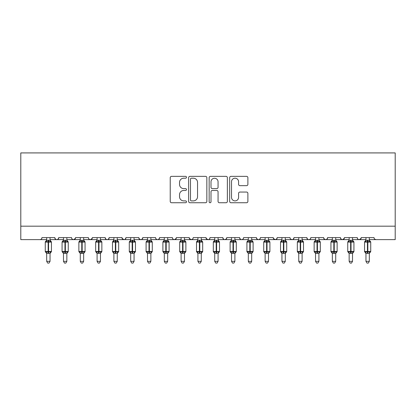 <?xml version="1.0" encoding="UTF-8"?>
<svg xmlns="http://www.w3.org/2000/svg" width="416" height="416" viewBox="0 0 416 416"><rect width="100%" height="100%" fill="white"/><g stroke="black" fill="none" stroke-linecap="round" stroke-linejoin="round"><path stroke-width="0.62" d="M186.493 177.278A0.926 0.926 0 0 0 185.567 176.353L171.548 176.353A1.321 1.321 0 0 0 170.227 177.674L170.227 201.427A1.321 1.321 0 0 0 171.548 202.743L185.567 202.743A0.926 0.926 0 0 0 186.493 201.822A0.926 0.926 0 0 0 185.567 200.897L183.752 200.897A4.222 4.222 0 0 1 179.53 196.674L179.53 194.693A4.222 4.222 0 0 1 183.752 190.471L185.567 190.471A0.926 0.926 0 0 0 186.493 189.55A0.926 0.926 0 0 0 185.567 188.625L183.752 188.625A4.222 4.222 0 0 1 179.53 184.402L179.53 182.421A4.222 4.222 0 0 1 183.752 178.199L185.567 178.199A0.926 0.926 0 0 0 186.493 177.278M246.563 185.656A1.321 1.321 0 0 0 247.884 184.335L247.884 177.674A1.321 1.321 0 0 0 246.563 176.353L230.994 176.353A1.321 1.321 0 0 0 229.674 177.674L229.674 201.427A1.321 1.321 0 0 0 230.994 202.743L246.563 202.743A1.321 1.321 0 0 0 247.884 201.427L247.884 193.378A1.321 1.321 0 0 0 246.563 192.057L239.902 192.057A1.321 1.321 0 0 0 238.581 193.378L238.581 197.366A3.531 3.531 0 0 1 235.05 200.897A3.531 3.531 0 0 1 231.52 197.366L231.52 181.73A3.531 3.531 0 0 1 235.05 178.199A3.531 3.531 0 0 1 238.581 181.73L238.581 184.335A1.321 1.321 0 0 0 239.902 185.656L246.563 185.656M20.8 226.184L395.2 226.184L395.2 152.916L20.8 152.916L20.8 239.626L39.957 239.626C41.028 239.663 41.699 238.992 41.974 237.609L54.746 237.609L55.484 239.169M206.846 177.674A1.321 1.321 0 0 0 205.525 176.353L189.956 176.353A1.321 1.321 0 0 0 188.635 177.674L188.635 201.427A1.321 1.321 0 0 0 189.956 202.743L205.525 202.743A1.321 1.321 0 0 0 206.846 201.427L206.846 177.674M210.475 176.353L226.044 176.353A1.321 1.321 0 0 1 227.365 177.674L227.365 201.427A1.321 1.321 0 0 1 226.044 202.743L219.383 202.743A1.321 1.321 0 0 1 218.062 201.427L218.062 191.792A1.321 1.321 0 0 0 216.741 190.471L212.321 190.471A1.321 1.321 0 0 0 211 191.792L211 201.822A0.926 0.926 0 0 1 210.08 202.743A0.926 0.926 0 0 1 209.154 201.822L209.154 177.674A1.321 1.321 0 0 1 210.475 176.353M50.04 239.626L56.763 239.626C55.692 239.663 55.021 238.992 54.746 237.609A2.018 2.018 0 0 0 56.763 239.626A2.018 2.018 0 0 0 58.776 237.609L71.547 237.609A2.018 2.018 0 0 0 73.564 239.626A2.018 2.018 0 0 0 75.582 237.609L88.353 237.609A2.018 2.018 0 0 0 90.371 239.626A2.018 2.018 0 0 0 92.388 237.609L105.16 237.609A2.018 2.018 0 0 0 107.172 239.626A2.018 2.018 0 0 0 109.19 237.609L121.961 237.609A2.018 2.018 0 0 0 123.978 239.626A2.018 2.018 0 0 0 125.996 237.609L138.767 237.609A2.018 2.018 0 0 0 140.785 239.626A2.018 2.018 0 0 0 142.797 237.609L155.568 237.609A2.018 2.018 0 0 0 157.586 239.626A2.018 2.018 0 0 0 159.604 237.609L172.375 237.609A2.018 2.018 0 0 0 174.392 239.626A2.018 2.018 0 0 0 176.41 237.609L189.181 237.609A2.018 2.018 0 0 0 191.194 239.626A2.018 2.018 0 0 0 193.211 237.609L205.982 237.609A2.018 2.018 0 0 0 208 239.626A2.018 2.018 0 0 0 210.018 237.609L222.789 237.609A2.018 2.018 0 0 0 224.806 239.626A2.018 2.018 0 0 0 226.819 237.609L239.59 237.609A2.018 2.018 0 0 0 241.608 239.626A2.018 2.018 0 0 0 243.625 237.609L256.396 237.609A2.018 2.018 0 0 0 258.414 239.626A2.018 2.018 0 0 0 260.432 237.609L273.203 237.609A2.018 2.018 0 0 0 275.215 239.626A2.018 2.018 0 0 0 277.233 237.609L290.004 237.609A2.018 2.018 0 0 0 292.022 239.626A2.018 2.018 0 0 0 294.039 237.609L306.81 237.609A2.018 2.018 0 0 0 308.828 239.626A2.018 2.018 0 0 0 310.84 237.609L323.612 237.609A2.018 2.018 0 0 0 325.629 239.626A2.018 2.018 0 0 0 327.647 237.609L340.418 237.609A2.018 2.018 0 0 0 342.436 239.626A2.018 2.018 0 0 0 344.453 237.609L357.224 237.609A2.018 2.018 0 0 0 359.237 239.626A2.018 2.018 0 0 0 361.254 237.609L374.026 237.609A2.018 2.018 0 0 0 376.043 239.626L374.743 239.153M361.254 237.609L360.516 239.169M352.518 239.626L359.237 239.626C358.171 239.663 357.495 238.992 357.224 237.609L357.599 238.779M344.453 237.609L343.715 239.169M335.712 239.626L342.436 239.626C341.364 239.663 340.694 238.992 340.418 237.609L341.156 239.169M318.911 239.626L325.629 239.626C326.7 239.663 327.371 238.992 327.647 237.609L326.908 239.169M323.612 237.609L324.35 239.169M302.104 239.626L308.828 239.626C307.757 239.663 307.086 238.992 306.81 237.609L307.549 239.169M285.298 239.626L292.022 239.626C293.093 239.663 293.764 238.992 294.039 237.609L293.301 239.169M277.233 237.609L276.494 239.169M273.203 237.609L273.936 239.169M256.396 237.609L257.135 239.169M234.889 239.626L241.608 239.626C240.542 239.663 239.866 238.992 239.59 237.609L240.328 239.169M226.819 237.609L226.086 239.169M218.083 239.626L224.806 239.626C223.735 239.663 223.064 238.992 222.789 237.609L223.527 239.169M205.982 237.609L206.721 239.169M189.181 237.609L189.914 239.169M176.41 237.609L175.672 239.169M150.868 239.626L157.586 239.626C158.657 239.663 159.328 238.992 159.604 237.609L158.865 239.169M134.061 239.626L140.785 239.626C141.851 239.663 142.527 238.992 142.797 237.609L142.064 239.169M138.767 237.609L139.506 239.169M117.255 239.626L123.978 239.626C125.05 239.663 125.72 238.992 125.996 237.609L125.258 239.169M121.961 237.609L122.699 239.169M100.454 239.626L107.172 239.626C108.243 239.663 108.914 238.992 109.19 237.609L108.451 239.169M113.896 239.626L107.172 239.626C106.106 239.663 105.43 238.992 105.16 237.609L105.893 239.169M92.388 237.609L91.65 239.169M75.582 237.609L74.844 239.169M63.482 239.626L56.763 239.626C57.829 239.663 58.505 238.992 58.776 237.609L58.042 239.169M395.2 226.184L395.2 239.626L369.32 239.626M39.957 239.626C41.028 239.663 41.699 238.992 41.974 237.609A2.018 2.018 0 0 1 39.957 239.626L46.68 239.626M66.846 239.626L73.564 239.626L75.364 238.524M80.288 239.626L73.564 239.626C72.498 239.663 71.822 238.992 71.547 237.609M83.647 239.626L90.371 239.626L92.17 238.524M97.089 239.626L90.371 239.626C89.3 239.663 88.629 238.992 88.353 237.609M130.702 239.626L123.978 239.626L122.179 238.524M147.503 239.626L140.785 239.626L139.485 239.153M164.31 239.626L157.586 239.626C156.52 239.663 155.844 238.992 155.568 237.609M167.669 239.626L174.392 239.626L176.192 238.524M181.111 239.626L174.392 239.626C173.321 239.663 172.65 238.992 172.375 237.609M184.475 239.626L191.194 239.626L192.494 239.153M197.917 239.626L191.194 239.626L189.4 238.524M201.276 239.626L208 239.626C209.071 239.663 209.742 238.992 210.018 237.609M214.724 239.626L208 239.626L206.201 238.524M231.525 239.626L224.806 239.626L226.101 239.153M248.331 239.626L241.608 239.626C242.679 239.663 243.35 238.992 243.625 237.609M251.69 239.626L258.414 239.626C259.48 239.663 260.156 238.992 260.432 237.609M265.132 239.626L258.414 239.626L257.114 239.153M268.497 239.626L275.215 239.626L276.515 239.153M281.939 239.626L275.215 239.626L273.421 238.524M298.745 239.626L292.022 239.626L290.722 239.153M315.546 239.626L308.828 239.626C309.894 239.663 310.57 238.992 310.84 237.609M332.353 239.626L325.629 239.626L324.334 239.153M349.154 239.626L342.436 239.626L344.235 238.524M365.96 239.626L359.237 239.626L361.036 238.524M191.407 178.199A0.926 0.926 0 0 0 190.481 179.124L190.481 199.971A0.926 0.926 0 0 0 191.407 200.897L193.32 200.897A4.222 4.222 0 0 0 197.543 196.674L197.543 182.421A4.222 4.222 0 0 0 193.32 178.199L191.407 178.199M218.062 181.797A3.531 3.531 0 0 0 214.531 178.266A3.531 3.531 0 0 0 211 181.797L211 187.304A1.321 1.321 0 0 0 212.321 188.625L216.741 188.625A1.321 1.321 0 0 0 218.062 187.304L218.062 181.797M46.68 253.51L45.266 251.488L51.449 251.488L51.449 242.081L51.012 241.446A0.671 0.671 0 0 1 51.449 242.081L45.266 242.081A0.671 0.671 0 0 1 45.708 241.446L45.266 242.081L45.266 251.488A0.671 0.671 0 0 0 45.708 252.122L46.192 251.623L48.157 252.096L50.528 251.623L50.814 252.054A1.477 1.409 0 0 0 50.04 253.292L46.68 253.292A1.477 1.409 0 0 0 45.9 252.054M51.449 251.488A0.671 0.671 0 0 1 51.012 252.122L51.449 251.488L51.449 242.081M46.68 240.276L46.68 240.276A1.477 1.409 180 0 1 45.9 241.514L46.192 241.946L46.675 240.344L50.04 240.276A1.477 1.409 180 0 0 50.814 241.514L50.528 241.946L48.563 241.472L46.192 241.946M50.04 253.287L50.04 261.336L46.68 261.336L46.68 253.287M50.04 237.609L50.04 240.282M46.68 237.609L46.675 240.344M50.253 241.192L50.528 241.946M46.192 251.623L46.675 253.224M50.528 251.623L50.04 253.224M50.04 261.336L49.031 263.084L47.689 263.084L46.68 261.336M63.482 253.51L62.072 251.488L68.255 251.488L68.255 242.081L67.813 241.446A0.671 0.671 0 0 1 68.255 242.081L62.072 242.081A0.671 0.671 0 0 1 62.514 241.446L62.072 242.081L62.072 251.488A0.671 0.671 0 0 0 62.514 252.122L62.993 251.623L64.964 252.096L67.33 251.623L67.621 252.054A1.477 1.409 0 0 0 66.846 253.292L63.482 253.292A1.477 1.409 0 0 0 62.707 252.054M68.255 251.488A0.671 0.671 0 0 1 67.813 252.122L68.255 251.488L68.255 242.081M63.482 240.276L63.482 240.276A1.477 1.409 180 0 1 62.707 241.514L62.993 241.946L63.482 240.344L66.846 240.276A1.477 1.409 180 0 0 67.621 241.514L67.33 241.946L65.364 241.472L62.993 241.946M80.288 253.51L78.874 251.488L85.062 251.488L85.062 242.081L84.62 241.446A0.671 0.671 0 0 1 85.062 242.081L78.874 242.081A0.671 0.671 0 0 1 79.316 241.446L78.874 242.081L78.874 251.488A0.671 0.671 0 0 0 79.316 252.122L79.799 251.623L81.765 252.096L84.136 251.623L84.427 252.054A1.477 1.409 0 0 0 83.647 253.292L80.288 253.292A1.477 1.409 0 0 0 79.513 252.054M85.062 251.488A0.671 0.671 0 0 1 84.62 252.122L85.062 251.488L85.062 242.081M80.288 240.276L80.288 240.276A1.477 1.409 180 0 1 79.513 241.514L79.799 241.946L80.288 240.344L83.647 240.276A1.477 1.409 180 0 0 84.427 241.514L84.136 241.946L82.17 241.472L79.799 241.946M97.089 253.51L95.68 251.488L101.863 251.488L101.863 242.081L101.421 241.446A0.671 0.671 0 0 1 101.863 242.081L95.68 242.081A0.671 0.671 0 0 1 96.122 241.446L95.68 242.081L95.68 251.488A0.671 0.671 0 0 0 96.122 252.122L96.606 251.623L98.571 252.096L100.942 251.623L101.228 252.054A1.477 1.409 0 0 0 100.454 253.292L97.089 253.292A1.477 1.409 0 0 0 96.314 252.054M101.863 251.488A0.671 0.671 0 0 1 101.421 252.122L101.863 251.488L101.863 242.081M97.089 240.276L97.089 240.276A1.477 1.409 180 0 1 96.314 241.514L96.606 241.946L97.089 240.344L100.454 240.276A1.477 1.409 180 0 0 101.228 241.514L100.942 241.946L98.972 241.472L96.606 241.946M113.896 253.51L112.486 251.488L118.669 251.488L118.669 242.081L118.227 241.446A0.671 0.671 0 0 1 118.669 242.081L112.486 242.081A0.671 0.671 0 0 1 112.923 241.446L112.486 242.081L112.486 251.488A0.671 0.671 0 0 0 112.923 252.122L113.407 251.623L115.372 252.096L117.744 251.623L118.035 252.054A1.477 1.409 0 0 0 117.255 253.292L113.896 253.292A1.477 1.409 0 0 0 113.121 252.054M118.669 251.488A0.671 0.671 0 0 1 118.227 252.122L118.669 251.488L118.669 242.081M113.896 240.276L113.896 240.276A1.477 1.409 180 0 1 113.121 241.514L113.407 241.946L113.896 240.344L117.255 240.276A1.477 1.409 180 0 0 118.035 241.514L117.744 241.946L115.778 241.472L113.407 241.946M66.846 253.287L66.846 261.336L63.482 261.336L63.482 253.287M66.846 237.609L66.846 240.282M63.482 237.609L63.482 240.344M67.054 241.192L67.33 241.946M62.993 251.623L63.482 253.224M67.33 251.623L66.846 253.224M66.846 261.336L65.837 263.084L64.49 263.084L63.482 261.336M83.647 253.287L83.647 261.336L80.288 261.336L80.288 253.287M83.647 237.609L83.647 240.282M80.288 237.609L80.288 240.344M83.86 241.192L84.136 241.946M79.799 251.623L80.288 253.224M84.136 251.623L83.647 253.224M83.647 261.336L82.638 263.084L81.297 263.084L80.288 261.336M100.454 253.287L100.454 261.336L97.089 261.336L97.089 253.287M100.454 237.609L100.454 240.282M97.089 237.609L97.089 240.344M100.667 241.192L100.942 241.946M96.606 251.623L97.089 253.224M100.942 251.623L100.454 253.224M100.454 261.336L99.445 263.084L98.098 263.084L97.089 261.336M117.255 253.287L117.255 261.336L113.896 261.336L113.896 253.287M117.255 237.609L117.255 240.282M113.896 237.609L113.896 240.344M117.468 241.192L117.744 241.946M113.407 251.623L113.896 253.224M117.744 251.623L117.26 253.224M117.255 261.336L116.246 263.084L114.904 263.084L113.896 261.336M130.702 253.51L129.288 251.488L135.47 251.488L135.47 242.081L135.034 241.446A0.671 0.671 0 0 1 135.47 242.081L129.288 242.081A0.671 0.671 0 0 1 129.73 241.446L129.288 242.081L129.288 251.488A0.671 0.671 0 0 0 129.73 252.122L130.213 251.623L132.179 252.096L134.55 251.623L134.836 252.054A1.477 1.409 0 0 0 134.061 253.292L130.702 253.292A1.477 1.409 0 0 0 129.922 252.054M135.47 251.488A0.671 0.671 0 0 1 135.034 252.122L135.47 251.488L135.47 242.081M130.702 240.276L130.702 240.276A1.477 1.409 180 0 1 129.922 241.514L130.213 241.946L130.697 240.344L134.061 240.276A1.477 1.409 180 0 0 134.836 241.514L134.55 241.946L132.584 241.472L130.213 241.946M134.061 253.287L134.061 261.336L130.702 261.336L130.702 253.287M134.061 237.609L134.061 240.282M130.702 237.609L130.697 240.344M134.274 241.192L134.55 241.946M130.213 251.623L130.697 253.224M134.55 251.623L134.061 253.224M134.061 261.336L133.052 263.084L131.711 263.084L130.702 261.336M152.027 241.556A0.671 0.671 0 0 1 152.277 242.081L146.094 242.081A0.671 0.671 0 0 1 146.536 241.446L146.094 242.081L146.094 251.488A0.671 0.671 0 0 0 146.536 252.122L147.014 251.623L148.985 252.096L151.351 251.623L151.642 252.054A1.477 1.409 0 0 0 150.868 253.292L147.503 253.292A1.477 1.409 0 0 0 146.728 252.054M152.277 251.488A0.671 0.671 0 0 1 151.835 252.122L152.277 251.488L152.277 242.081L152.277 251.488L149.386 251.488L149.386 241.472L147.014 241.946L146.728 241.514A1.477 1.409 180 0 0 147.503 240.276L147.503 240.276M150.868 253.287L150.868 261.336L147.503 261.336L147.503 253.287M150.868 237.609L150.868 240.276A1.477 1.409 180 0 0 151.642 241.514L151.351 241.946L149.386 241.472L149.386 240.146L150.868 240.282M147.503 237.609L147.503 240.344L149.386 240.146M147.014 241.946L147.503 240.344M151.076 241.192L151.351 241.946M147.014 251.623L147.503 253.224M151.351 251.623L150.868 253.224M150.868 261.336L149.859 263.084L148.512 263.084L147.503 261.336M164.31 253.51L162.895 251.488L169.083 251.488L169.083 242.081L168.641 241.446A0.671 0.671 0 0 1 169.083 242.081L162.895 242.081A0.671 0.671 0 0 1 163.337 241.446L162.895 242.081L162.895 251.488A0.671 0.671 0 0 0 163.337 252.122L163.821 251.623L165.786 252.096L168.158 251.623L168.449 252.054A1.477 1.409 0 0 0 167.669 253.292L164.31 253.292A1.477 1.409 0 0 0 163.535 252.054M169.083 251.488A0.671 0.671 0 0 1 168.641 252.122L169.083 251.488L169.083 242.081M164.31 240.276L164.31 240.276A1.477 1.409 180 0 1 163.535 241.514L163.821 241.946L164.31 240.344L167.669 240.276A1.477 1.409 180 0 0 168.449 241.514L168.158 241.946L166.192 241.472L163.821 241.946M167.669 253.287L167.669 261.336L164.31 261.336L164.31 253.287M167.669 237.609L167.669 240.282M164.31 237.609L164.31 240.344M167.882 241.192L168.158 241.946M163.821 251.623L164.31 253.224M168.158 251.623L167.669 253.224M167.669 261.336L166.66 263.084L165.318 263.084L164.31 261.336M181.111 253.51L179.702 251.488L185.884 251.488L185.884 242.081L185.442 241.446A0.671 0.671 0 0 1 185.884 242.081L179.702 242.081A0.671 0.671 0 0 1 180.144 241.446L179.702 242.081L179.702 251.488A0.671 0.671 0 0 0 180.144 252.122L180.627 251.623L182.593 252.096L184.964 251.623L185.25 252.054A1.477 1.409 0 0 0 184.475 253.292L181.111 253.292A1.477 1.409 0 0 0 180.336 252.054M185.884 251.488A0.671 0.671 0 0 1 185.442 252.122L185.884 251.488L185.884 242.081M181.111 240.276L181.111 240.276A1.477 1.409 180 0 1 180.336 241.514L180.627 241.946L181.111 240.344L184.475 240.276A1.477 1.409 180 0 0 185.25 241.514L184.964 241.946L182.993 241.472L180.627 241.946M184.475 253.287L184.475 261.336L181.111 261.336L181.111 253.287M184.475 237.609L184.475 240.282M181.111 237.609L181.111 240.344M184.688 241.192L184.964 241.946M180.627 251.623L181.111 253.224M184.964 251.623L184.475 253.224M184.475 261.336L183.466 263.084L182.12 263.084L181.111 261.336M197.917 253.51L196.508 251.488L202.691 251.488L202.691 242.081L202.249 241.446A0.671 0.671 0 0 1 202.691 242.081L196.508 242.081A0.671 0.671 0 0 1 196.945 241.446L196.508 242.081L196.508 251.488A0.671 0.671 0 0 0 196.945 252.122L197.428 251.623L199.394 252.096L201.765 251.623L202.056 252.054A1.477 1.409 0 0 0 201.276 253.292L197.917 253.292A1.477 1.409 0 0 0 197.142 252.054M202.691 251.488A0.671 0.671 0 0 1 202.249 252.122L202.691 251.488L202.691 242.081M197.917 240.276L197.917 240.276A1.477 1.409 180 0 1 197.142 241.514L197.428 241.946L197.917 240.344L201.276 240.276A1.477 1.409 180 0 0 202.056 241.514L201.765 241.946L199.8 241.472L197.428 241.946M201.276 253.287L201.276 261.336L197.917 261.336L197.917 253.287M201.276 237.609L201.276 240.282M197.917 237.609L197.917 240.344M201.49 241.192L201.765 241.946M197.428 251.623L197.917 253.224L197.428 251.623M201.765 251.623L201.282 253.224M201.276 261.336L200.268 263.084L198.926 263.084L197.917 261.336M214.724 253.51L213.309 251.488L219.492 251.488L219.492 242.081L219.055 241.446A0.671 0.671 0 0 1 219.492 242.081L213.309 242.081A0.671 0.671 0 0 1 213.751 241.446L213.309 242.081L213.309 251.488A0.671 0.671 0 0 0 213.751 252.122L214.235 251.623L216.2 252.096L218.572 251.623L218.858 252.054A1.477 1.409 0 0 0 218.083 253.292L214.724 253.292A1.477 1.409 0 0 0 213.944 252.054M219.492 251.488A0.671 0.671 0 0 1 219.055 252.122L219.492 251.488L219.492 242.081M214.724 240.276L214.724 240.276A1.477 1.409 180 0 1 213.944 241.514L214.235 241.946L214.718 240.344L218.083 240.276A1.477 1.409 180 0 0 218.858 241.514L218.572 241.946L216.606 241.472L214.235 241.946M218.083 253.287L218.083 261.336L214.724 261.336L214.724 253.287M218.083 237.609L218.083 240.282M214.724 237.609L214.718 240.344M218.296 241.192L218.572 241.946M214.235 251.623L214.718 253.224L214.235 251.623M218.572 251.623L218.083 253.224M218.083 261.336L217.074 263.084L215.732 263.084L214.724 261.336M231.525 253.51L230.116 251.488L236.298 251.488L236.298 242.081L235.856 241.446A0.671 0.671 0 0 1 236.298 242.081L230.116 242.081A0.671 0.671 0 0 1 230.558 241.446L230.116 242.081L230.116 251.488A0.671 0.671 0 0 0 230.558 252.122L231.036 251.623L233.007 252.096L235.373 251.623L235.664 252.054A1.477 1.409 0 0 0 234.889 253.292L231.525 253.292A1.477 1.409 0 0 0 230.75 252.054M236.298 251.488A0.671 0.671 0 0 1 235.856 252.122L236.298 251.488L236.298 242.081M231.525 240.276L231.525 240.276A1.477 1.409 180 0 1 230.75 241.514L231.036 241.946L231.525 240.344L234.889 240.276A1.477 1.409 180 0 0 235.664 241.514L235.373 241.946L233.407 241.472L231.036 241.946M234.889 253.287L234.889 261.336L231.525 261.336L231.525 253.287M234.889 237.609L234.889 240.282M231.525 237.609L231.525 240.344M235.097 241.192L235.373 241.946M231.036 251.623L231.525 253.224L231.036 251.623M235.373 251.623L234.889 253.224M234.889 261.336L233.88 263.084L232.534 263.084L231.525 261.336M248.331 253.51L246.917 251.488L253.105 251.488L253.105 242.081L252.663 241.446A0.671 0.671 0 0 1 253.105 242.081L246.917 242.081A0.671 0.671 0 0 1 247.359 241.446L246.917 242.081L246.917 251.488A0.671 0.671 0 0 0 247.359 252.122L247.842 251.623L249.808 252.096L252.179 251.623L252.465 252.054A1.477 1.409 0 0 0 251.69 253.292L248.331 253.292A1.477 1.409 0 0 0 247.551 252.054M253.105 251.488A0.671 0.671 0 0 1 252.663 252.122L253.105 251.488M248.331 240.276L248.331 240.276A1.477 1.409 180 0 1 247.551 241.514L247.842 241.946L248.331 240.344L251.69 240.276A1.477 1.409 180 0 0 252.465 241.514L252.179 241.946L250.214 241.472L247.842 241.946M251.69 253.287L251.69 261.336L248.331 261.336L248.331 253.287M251.69 237.609L251.69 240.282M248.331 237.609L248.331 240.344M251.904 241.192L252.179 241.946M247.842 251.623L248.331 253.224L247.842 251.623M252.179 251.623L251.69 253.224M251.69 261.336L250.682 263.084L249.34 263.084L248.331 261.336M265.132 253.51L263.723 251.488L269.906 251.488L269.906 242.081L269.464 241.446A0.671 0.671 0 0 1 269.906 242.081L263.723 242.081A0.671 0.671 0 0 1 264.165 241.446L263.723 242.081L263.723 251.488A0.671 0.671 0 0 0 264.165 252.122L264.649 251.623L266.614 252.096L268.986 251.623L269.272 252.054A1.477 1.409 0 0 0 268.497 253.292L265.132 253.292A1.477 1.409 0 0 0 264.358 252.054M269.906 251.488A0.671 0.671 0 0 1 269.464 252.122L269.906 251.488M265.132 240.276L265.132 240.276A1.477 1.409 180 0 1 264.358 241.514L264.649 241.946L265.132 240.344L268.497 240.276A1.477 1.409 180 0 0 269.272 241.514L268.986 241.946L267.015 241.472L264.649 241.946M268.497 253.287L268.497 261.336L265.132 261.336L265.132 253.287M268.497 237.609L268.497 240.282M265.132 237.609L265.132 240.344M268.71 241.192L268.986 241.946M264.649 251.623L265.132 253.224L264.649 251.623M268.986 251.623L268.497 253.224M268.497 261.336L267.488 263.084L266.141 263.084L265.132 261.336M281.939 253.51L280.53 251.488L286.712 251.488L286.712 242.081L286.27 241.446A0.671 0.671 0 0 1 286.712 242.081L280.53 242.081A0.671 0.671 0 0 1 280.966 241.446L280.53 242.081L280.53 251.488A0.671 0.671 0 0 0 280.966 252.122L281.45 251.623L283.416 252.096L285.787 251.623L286.078 252.054A1.477 1.409 0 0 0 285.298 253.292L281.939 253.292A1.477 1.409 0 0 0 281.164 252.054M286.712 251.488A0.671 0.671 0 0 1 286.27 252.122L286.712 251.488L286.712 242.081M281.939 240.276L281.939 240.276A1.477 1.409 180 0 1 281.164 241.514L281.45 241.946L281.939 240.344L285.298 240.276A1.477 1.409 180 0 0 286.078 241.514L285.787 241.946L283.821 241.472L281.45 241.946M285.298 253.287L285.298 261.336L281.939 261.336L281.939 253.287M285.298 237.609L285.298 240.282M281.939 237.609L281.939 240.344M285.511 241.192L285.787 241.946M281.45 251.623L281.939 253.224L281.45 251.623M285.787 251.623L285.303 253.224M285.298 261.336L284.289 263.084L282.948 263.084L281.939 261.336M298.745 253.51L297.331 251.488L303.514 251.488L303.514 242.081L303.077 241.446A0.671 0.671 0 0 1 303.514 242.081L297.331 242.081A0.671 0.671 0 0 1 297.773 241.446L297.331 242.081L297.331 251.488A0.671 0.671 0 0 0 297.773 252.122L298.256 251.623L300.222 252.096L302.593 251.623L302.879 252.054A1.477 1.409 0 0 0 302.104 253.292L298.745 253.292A1.477 1.409 0 0 0 297.965 252.054M303.514 251.488A0.671 0.671 0 0 1 303.077 252.122L303.514 251.488M298.745 240.276L298.745 240.276A1.477 1.409 180 0 1 297.965 241.514L298.256 241.946L298.74 240.344L302.104 240.276A1.477 1.409 180 0 0 302.879 241.514L302.593 241.946L300.628 241.472L298.256 241.946M302.104 253.287L302.104 261.336L298.745 261.336L298.745 253.287M302.104 237.609L302.104 240.282M298.745 237.609L298.74 240.344M302.318 241.192L302.593 241.946M298.256 251.623L298.74 253.224L298.256 251.623M302.593 251.623L302.104 253.224M302.104 261.336L301.096 263.084L299.754 263.084L298.745 261.336M315.546 253.51L314.137 251.488L320.32 251.488L320.32 242.081L319.878 241.446A0.671 0.671 0 0 1 320.32 242.081L314.137 242.081A0.671 0.671 0 0 1 314.579 241.446L314.137 242.081L314.137 251.488A0.671 0.671 0 0 0 314.579 252.122L315.058 251.623L317.028 252.096L319.394 251.623L319.686 252.054A1.477 1.409 0 0 0 318.911 253.292L315.546 253.292A1.477 1.409 0 0 0 314.772 252.054M320.32 251.488A0.671 0.671 0 0 1 319.878 252.122L320.32 251.488L320.32 242.081M315.546 240.276L315.546 240.276A1.477 1.409 180 0 1 314.772 241.514L315.058 241.946L315.546 240.344L318.911 240.276A1.477 1.409 180 0 0 319.686 241.514L319.394 241.946L317.429 241.472L315.058 241.946M318.911 253.287L318.911 261.336L315.546 261.336L315.546 253.287M318.911 237.609L318.911 240.282M315.546 237.609L315.546 240.344M319.119 241.192L319.394 241.946M315.058 251.623L315.546 253.224L315.058 251.623M319.394 251.623L318.911 253.224M318.911 261.336L317.902 263.084L316.555 263.084L315.546 261.336M332.353 253.51L330.938 251.488L337.126 251.488L337.126 242.081L336.684 241.446A0.671 0.671 0 0 1 337.126 242.081L330.938 242.081L330.938 251.488A0.671 0.671 0 0 0 331.38 252.122L331.864 251.623L333.83 252.096L336.201 251.623L336.487 252.054A1.477 1.409 0 0 0 335.712 253.292L332.353 253.292A1.477 1.409 0 0 0 331.573 252.054M337.126 251.488A0.671 0.671 0 0 1 336.684 252.122L337.126 251.488M332.353 240.276L332.353 240.276A1.477 1.409 180 0 1 331.573 241.514L331.38 241.446A0.671 0.671 0 0 0 330.938 242.081L331.38 241.446L331.864 241.946L332.353 240.344L335.712 240.276A1.477 1.409 180 0 0 336.487 241.514L336.201 241.946L334.235 241.472L331.864 241.946M335.712 253.287L335.712 261.336L332.353 261.336L332.353 253.287M335.712 237.609L335.712 240.282M332.353 237.609L332.353 240.344M335.925 241.192L336.201 241.946M331.864 251.623L332.353 253.224L331.864 251.623M336.201 251.623L335.712 253.224M335.712 261.336L334.703 263.084L333.362 263.084L332.353 261.336M349.154 253.51L347.745 251.488L353.928 251.488L353.928 242.081L353.486 241.446A0.671 0.671 0 0 1 353.928 242.081L347.745 242.081A0.671 0.671 0 0 1 348.187 241.446L347.745 242.081L347.745 251.488A0.671 0.671 0 0 0 348.187 252.122L348.67 251.623L350.636 252.096L353.007 251.623L353.293 252.054A1.477 1.409 0 0 0 352.518 253.292L349.154 253.292A1.477 1.409 0 0 0 348.379 252.054M353.928 251.488A0.671 0.671 0 0 1 353.486 252.122L353.928 251.488L353.928 242.081M349.154 240.276L349.154 240.276A1.477 1.409 180 0 1 348.379 241.514L348.67 241.946L349.154 240.344L352.518 240.276A1.477 1.409 180 0 0 353.293 241.514L353.007 241.946L351.036 241.472L348.67 241.946M352.518 253.287L352.518 261.336L349.154 261.336L349.154 253.287M352.518 237.609L352.518 240.282M349.154 237.609L349.154 240.344M352.732 241.192L353.007 241.946M348.67 251.623L349.154 253.224L348.67 251.623M353.007 251.623L352.518 253.224M352.518 261.336L351.51 263.084L350.163 263.084L349.154 261.336M364.884 252.07L364.551 251.488L370.734 251.488L370.734 242.081L370.292 241.446A0.671 0.671 0 0 1 370.734 242.081L364.551 242.081L364.551 251.488A0.671 0.671 0 0 0 364.988 252.122L365.472 251.623L367.437 252.096L369.808 251.623L370.1 252.054A1.477 1.409 0 0 0 369.32 253.292L365.96 253.292A1.477 1.409 0 0 0 365.186 252.054M370.734 251.488A0.671 0.671 0 0 1 370.292 252.122L370.734 251.488L370.734 242.081M365.96 240.276L365.96 240.276A1.477 1.409 180 0 1 365.186 241.514L364.988 241.446A0.671 0.671 0 0 0 364.551 242.081L364.988 241.446L365.472 241.946L365.96 240.344L369.32 240.276A1.477 1.409 180 0 0 370.1 241.514L369.808 241.946L367.843 241.472L365.472 241.946M369.32 253.287L369.32 261.336L365.96 261.336L365.96 253.287M369.32 237.609L369.32 240.282M365.96 237.609L365.96 240.344M369.533 241.192L369.808 241.946M365.472 251.623L365.96 253.224L365.472 251.623M369.808 251.623L369.325 253.224M369.32 261.336L368.311 263.084L366.969 263.084L365.96 261.336M48.157 240.146L48.157 253.422M48.563 253.422L48.563 240.146M64.964 240.146L64.964 253.422M65.364 253.422L65.364 240.146M81.765 240.146L81.765 253.422M82.17 253.422L82.17 240.146M98.571 240.146L98.571 253.422M98.972 253.422L98.972 240.146M115.372 240.146L115.372 253.422M115.778 253.422L115.778 240.146M132.179 240.146L132.179 253.422M132.584 253.422L132.584 240.146M148.985 240.146L148.985 253.422M147.503 253.51L146.094 251.488L149.386 251.488L149.386 253.422M165.786 240.146L165.786 253.422M166.192 253.422L166.192 240.146M182.593 240.146L182.593 253.422M182.993 253.422L182.993 240.146M199.394 240.146L199.394 253.422M199.8 253.422L199.8 240.146M216.2 240.146L216.2 253.422M216.606 253.422L216.606 240.146M233.007 240.146L233.007 253.422M233.407 253.422L233.407 240.146M249.808 240.146L249.808 253.422M250.214 253.422L250.214 240.146M266.614 240.146L266.614 253.422M267.015 253.422L267.015 240.146M283.416 240.146L283.416 253.422M283.821 253.422L283.821 240.146M300.222 240.146L300.222 253.422M300.628 253.422L300.628 240.146M317.028 240.146L317.028 253.422M317.429 253.422L317.429 240.146M333.83 240.146L333.83 253.422M334.235 253.422L334.235 240.146M350.636 240.146L350.636 253.422M351.036 253.422L351.036 240.146M367.437 240.146L367.437 253.422M367.843 253.422L367.843 240.146M45.708 241.446L46.68 240.058M51.012 241.446L50.04 240.058M51.012 252.122L50.04 253.51M62.514 241.446L63.482 240.058M67.813 241.446L66.846 240.058M67.813 252.122L66.846 253.51M79.316 241.446L80.288 240.058M84.62 241.446L83.647 240.058M84.62 252.122L83.647 253.51M96.122 241.446L97.089 240.058M101.421 241.446L100.454 240.058M101.421 252.122L100.454 253.51M112.923 241.446L113.896 240.058M118.227 241.446L117.255 240.058M118.227 252.122L117.255 253.51M129.73 241.446L130.702 240.058M135.034 241.446L134.061 240.058M135.034 252.122L134.061 253.51M150.868 240.058L152.277 242.081M146.536 241.446L147.503 240.058M151.835 252.122L150.868 253.51M163.337 241.446L164.31 240.058M168.641 241.446L167.669 240.058M168.641 252.122L167.669 253.51M180.144 241.446L181.111 240.058M185.442 241.446L184.475 240.058M185.442 252.122L184.475 253.51M196.945 241.446L197.917 240.058M202.249 241.446L201.276 240.058M202.249 252.122L201.276 253.51M213.751 241.446L214.724 240.058M219.055 241.446L218.083 240.058M219.055 252.122L218.083 253.51M230.558 241.446L231.525 240.058M235.856 241.446L234.889 240.058M235.856 252.122L234.889 253.51M247.359 241.446L248.331 240.058M252.663 241.446L251.69 240.058M252.663 252.122L251.69 253.51M264.165 241.446L265.132 240.058M269.464 241.446L268.497 240.058M269.464 252.122L268.497 253.51M280.966 241.446L281.939 240.058M286.27 241.446L285.298 240.058M286.27 252.122L285.298 253.51M297.773 241.446L298.745 240.058M303.077 241.446L302.104 240.058M303.077 252.122L302.104 253.51M314.579 241.446L315.546 240.058M319.878 241.446L318.911 240.058M319.878 252.122L318.911 253.51M330.938 251.488L330.938 242.081M331.38 241.446L332.353 240.058M336.684 241.446L335.712 240.058M336.684 252.122L335.712 253.51M348.187 241.446L349.154 240.058M353.486 241.446L352.518 240.058M353.486 252.122L352.518 253.51M364.551 251.488L364.551 242.081M364.988 241.446L365.96 240.058M370.292 241.446L369.32 240.058M364.988 252.122L365.96 253.51M370.292 252.122L369.32 253.51"/></g></svg>
